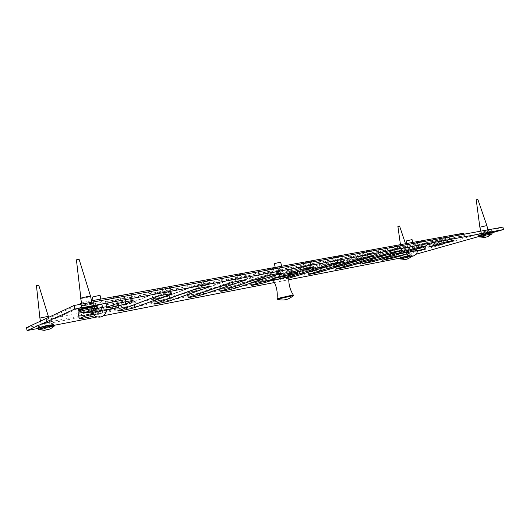 <?xml version="1.0" encoding="UTF-8"?>
<svg xmlns="http://www.w3.org/2000/svg" width="530" height="530" viewBox="0 0 530 530"><rect width="100%" height="100%" fill="white"/><g stroke="black" fill="none" stroke-linecap="round" stroke-linejoin="round"><path stroke-width="0.4" stroke-dasharray="2.65 1.99" d="M491.403 232.524L479.034 235.472M481.472 232.326L488.865 230.391L481.472 232.326M96.679 306.34L85.111 309.103L79.056 310.004M85.403 305.24L93.134 303.193C92.651 302.749 81.044 305.2 81.063 305.691L85.403 305.24M53.411 324.691L38.491 327.792M44.136 323.711L50.469 322.088C50.138 321.776 40.134 323.876 40.181 324.214L44.136 323.711M408.57 255.5L411.697 254.99L400.554 257.699M402.919 254.91L409.008 253.347L402.919 254.91M117.137 305.028L116.666 305.32C116.653 305.956 130.93 303.054 133.745 301.901L170.256 287.604C170.402 286.796 154.74 289.963 151.414 291.354L117.137 305.028L117.733 307.857L117.263 308.142C117.382 308.626 128.585 306.453 133.295 305.041C128.585 306.453 117.382 308.626 117.263 308.142L152.097 294.521L117.733 307.857L118.329 310.686M169.507 288.048L170.183 291.169L170.932 290.738C171.084 289.97 155.429 293.163 152.097 294.521C155.429 293.163 171.084 289.97 170.932 290.738L153.965 297.29L170.183 291.169L170.753 293.812M207.833 281.046L208.747 280.542C208.906 279.787 194.371 282.762 190.807 284.159L152.772 298.542C152.746 299.139 166.069 296.402 169.096 295.25L207.833 281.046L208.495 284.067L209.416 283.583C209.582 282.868 195.047 285.862 191.476 287.22L153.362 301.285C153.329 301.848 166.645 299.092 169.686 297.966L208.495 284.067L169.686 297.966C166.645 299.092 153.329 301.848 153.362 301.285L191.476 287.22C195.047 285.862 209.582 282.868 209.416 283.583L208.495 284.067L209.045 286.591M187.693 291.745L186.984 292.123C186.931 292.686 199.412 290.096 202.619 288.936L245.039 273.891C245.218 273.182 231.656 275.991 227.893 277.375L187.693 291.745L188.276 294.422L187.56 294.786C187.501 295.316 199.982 292.719 203.195 291.579L245.695 276.839C245.88 276.176 232.319 278.992 228.556 280.35L188.276 294.422L228.556 280.35C232.319 278.992 245.88 276.176 245.695 276.839L203.195 291.579C199.982 292.719 187.501 295.316 187.56 294.786L188.276 294.422L188.859 297.105M220.275 285.61L219.433 286.028C219.36 286.558 231.1 284.106 234.445 282.94L279.31 267.604C279.502 266.948 266.795 269.604 262.887 270.982L220.275 285.61L220.844 288.221L220.003 288.618C219.923 289.122 231.663 286.657 235.015 285.518L279.953 270.479C280.158 269.849 267.451 272.519 263.536 273.871L220.844 288.221L263.536 273.871C267.451 272.519 280.158 269.849 279.953 270.479L235.015 285.518C231.663 286.657 219.923 289.122 220.003 288.618L220.844 288.221L221.421 290.831M423.437 241.64L425.477 240.845C425.769 240.362 416.024 242.468 411.79 243.767L359.559 259.693C359.386 260.098 368.469 258.136 372.179 257.01L423.437 241.64L424.033 244.138L426.074 243.356C426.372 242.899 416.626 245.012 412.386 246.291L360.089 261.986C359.91 262.37 368.999 260.409 372.709 259.296L424.033 244.138L372.709 259.296C368.999 260.409 359.91 262.37 360.089 261.986L412.386 246.291C416.626 245.012 426.372 242.899 426.074 243.356L424.033 244.138L424.497 246.106M397.288 246.417L399.183 245.655C399.454 245.145 389.245 247.338 385.038 248.656L334.139 264.47C333.979 264.894 343.493 262.86 347.157 261.721L397.288 246.417L397.891 248.981L399.786 248.232C400.07 247.748 389.861 249.948 385.641 251.246L334.675 266.822C334.516 267.226 344.023 265.179 347.7 264.059L397.891 248.981L347.7 264.059C344.023 265.179 334.516 267.226 334.675 266.822L385.641 251.246C389.861 249.948 400.07 247.748 399.786 248.232L397.891 248.981L398.368 251.008M369.788 251.445L371.53 250.716C371.782 250.173 361.062 252.465 356.895 253.804L307.506 269.478C307.373 269.929 317.351 267.802 320.968 266.656L369.788 251.445L370.397 254.075L372.146 253.36C372.404 252.843 361.679 255.149 357.511 256.46L308.056 271.883C307.917 272.307 317.887 270.174 321.511 269.048L370.397 254.075L321.511 269.048C317.887 270.174 307.917 272.307 308.056 271.883L357.511 256.46C361.679 255.149 372.404 252.843 372.146 253.36L370.397 254.075L370.881 256.162M280.675 274.242L279.582 274.726C279.462 275.202 289.963 272.976 293.514 271.824L342.413 256.043C342.652 255.467 331.343 257.865 327.235 259.223L280.675 274.242L281.231 276.72L280.138 277.19C280.012 277.64 290.513 275.408 294.07 274.275L343.042 258.766C343.281 258.216 331.979 260.621 327.865 261.952L281.231 276.72L327.865 261.952C331.979 260.621 343.281 258.216 343.042 258.766L294.07 274.275C290.513 275.408 280.012 277.64 280.138 277.19L281.231 276.72L281.794 279.197L288.85 277.005M288.784 278.224L281.794 279.197M450.599 236.373L452.799 235.539C453.057 235.101 443.815 237.082 439.469 238.407L426.935 242.303C426.703 242.74 435.753 240.772 439.979 239.507L450.599 236.373L451.182 238.825L453.389 238.003C453.7 237.566 444.345 239.606 440.059 240.878L427.505 244.721C427.266 245.132 436.322 243.157 440.549 241.918L451.182 238.825L440.549 241.918C436.322 243.157 427.266 245.132 427.505 244.721L440.059 240.878C444.412 239.58 453.653 237.592 453.389 238.003L451.182 238.825L451.646 240.752M402.528 250.564L404.231 249.915C404.489 249.511 395.532 251.452 391.789 252.585L381.269 255.844C381.077 256.228 389.769 254.347 393.479 253.241L402.528 250.564L403.065 252.83L404.768 252.194L392.319 254.864L381.785 258.077L394.002 255.467L403.065 252.83L394.002 255.467L383.342 257.494L392.319 254.864L404.768 252.194L403.065 252.83L403.496 254.672M105.463 300.941L104.973 301.279C105 302.093 121.343 298.821 124.437 297.456L131.791 294.263C131.924 293.388 114.924 296.78 111.87 298.185L105.463 300.941L106.139 304.154L105.649 304.478C105.662 305.24 122.006 301.941 125.106 300.623L132.48 297.509C132.838 296.668 115.573 300.093 112.559 301.464L106.139 304.154L112.559 301.464C115.626 300.106 132.626 296.681 132.48 297.509L125.106 300.623C122.006 301.941 105.662 305.24 105.649 304.478L106.139 304.154L106.815 307.36M78.248 312.66L77.89 312.905C77.897 313.568 93.187 310.487 95.718 309.368L101.634 306.81C101.767 306.088 85.92 309.275 83.442 310.421L78.248 312.66L78.851 315.555L78.493 315.787C78.486 316.417 93.777 313.316 96.321 312.223L102.25 309.732C102.389 309.05 86.542 312.263 84.058 313.376L78.851 315.555L84.058 313.376C86.542 312.263 102.389 309.05 102.25 309.732L96.321 312.223C93.777 313.316 78.486 316.417 78.493 315.787L78.851 315.555L79.454 318.45M92.969 314.21L102.866 312.66L94.559 315.794M286.843 267.961L285.59 268.544C285.471 269.121 297.032 266.689 301.02 265.358L311.719 261.668C311.931 261.052 299.973 263.569 295.945 264.94L286.843 267.961L287.465 270.717L286.207 271.281C286.087 271.83 297.641 269.386 301.636 268.074L312.356 264.457C312.574 263.874 300.616 266.404 296.581 267.749L287.465 270.717L296.581 267.749C300.616 266.404 312.574 263.874 312.356 264.457L301.636 268.074C297.641 269.386 286.087 271.83 286.207 271.281L287.465 270.717L288.081 273.473M251.227 279.787L250.259 280.238C250.16 280.734 261.25 278.402 264.709 277.243L273.692 274.162C273.877 273.626 262.443 276.031 258.958 277.216L251.227 279.787L251.79 282.324L250.823 282.762C250.723 283.239 261.807 280.9 265.272 279.76L274.275 276.733C274.46 276.223 263.026 278.641 259.534 279.807L251.79 282.324L259.534 279.807C263.026 278.641 274.46 276.223 274.275 276.733L265.272 279.76C261.807 280.9 250.723 283.239 250.823 282.762L251.79 282.324L252.359 284.868M273.109 279.436L274.851 279.31L273.228 279.946M287.671 273.089L297.105 270.644L294.229 270.989L281.331 273.407L271.837 275.865L287.671 273.089L288.081 274.918M288.545 275.64L272.91 278.541M278.396 276.826L287.843 274.964M419.435 248.119L424.093 246.761L407.1 250.359L419.435 248.119L419.886 250.008M417.282 250.955L407.656 252.711L413.473 251.227L412.916 248.861M96.129 308.361L90.093 309.904L93.393 309.507L118.111 304.439L96.129 308.361L96.778 311.454L106.007 309.699M106.53 310.183L92.207 312.885M95.175 311.772L96.778 311.454M502.904 227.105L406.722 254.619L407.212 256.725L416.05 254.234M478.868 236.506L491.893 232.829M406.722 254.619L26.5 327.686M38.153 328.421L54.007 325.34M97.056 316.973L103.555 315.714M274.414 282.523L288.757 279.734M400.322 258.064L407.212 256.725M97.52 308.685L94.691 309.03C94.333 308.791 102.754 306.989 102.734 307.347L97.52 308.685M96.877 305.631L102.091 304.286C102.105 303.909 93.684 305.697 94.049 305.962L96.877 305.631M409.286 249.994L414.327 248.696L409.286 249.994M408.736 247.649L413.771 246.344L408.736 247.649M278.31 274.653L283.424 273.328L278.31 274.653M277.713 272.009L282.828 270.678L277.713 272.009M84.429 305.611L464.426 235.605L393.764 256.096L46.845 322.432L84.429 305.611L83.713 302.193L91.504 300.775M46.845 322.432L46.249 319.517L78.268 304.71M81.666 303.14L83.713 302.193M393.764 256.096L393.247 253.91L46.249 319.517M463.836 233.14L393.247 253.91M464.426 235.605L464.088 234.2M274.361 263.589L280.695 262.165M281.688 271.724L276.421 272.764L281.688 271.724M282.636 271.579L274.99 273.082L282.636 271.579M283.689 276.256L276.05 277.78L283.689 276.256M272.897 278.482C272.619 278.912 281.258 277.163 285.75 275.918L288.393 274.99M273.361 280.536L288.857 277.038M277.071 298.602L293.249 294.958M277.223 299.225L293.381 295.581M417.282 250.491L406.424 253.035M413.387 251.525L408.921 252.446L413.387 251.525M412.048 239.58L406.212 240.965M106.537 309.752C106.961 310.216 92.061 313.349 92.16 312.773M102.124 310.514L95.486 312.071L102.124 310.514M100.084 295.488L92.346 297.078M481.763 234.744L488.541 233.478L489.124 234.737L486.427 236.99M481.836 234.571L488.541 233.478M487.951 236.585L490.76 234.273L490.184 233.014M486.977 230.994L481.081 232.273L486.977 230.994M478.736 235.949L488.892 233.796M490.528 233.332L491.893 232.816M478.988 236.91L489.124 234.737M475.92 199.936L477.855 199.446M479.862 227.251L486.871 225.555M490.76 234.273L492.112 233.79M39.001 327.666L52.728 325.009L53.497 326.467L49.462 329.143M39.127 327.494L52.728 325.009M54.146 326.195L53.384 324.731M49.429 322.386L41.121 324.042L49.429 322.386M38.153 328.342C38.551 328.699 50.416 326.334 53.265 325.354M38.398 329.474C38.975 329.779 50.668 327.427 53.497 326.467M36.431 285.73L38.743 285.319M39.889 318.06L48.323 316.337M402.455 257.216L409.18 255.91L409.697 257.017L406.96 259.124M402.515 257.09L409.18 255.91M408.398 258.693L410.962 256.659L410.445 255.553M407.603 253.784L402.31 254.923L407.603 253.784M400.289 258.13L409.505 256.182M410.77 255.824L409.233 255.851M400.501 258.978L409.697 257.017M397.904 226.456L399.574 226.058M401.992 250.22L407.298 249.08L401.992 250.22M410.962 256.659L411.32 256.354M79.858 309.745L95.619 306.804L96.241 307.221L96.52 308.546L91.962 311.633M80.03 309.487L95.619 306.804M97.454 308.162L97.169 306.824L96.546 306.406M91.849 303.604L92.041 303.425C91.683 303.107 83.621 304.73 82.355 305.346L82.157 305.499C82.157 305.903 90.491 304.246 91.849 303.604M78.678 310.58C78.572 311.243 92.439 308.559 96.241 307.221M79.023 311.978C79.897 312.389 92.896 309.811 96.52 308.546M76.366 259.879L79.063 259.422M80.673 298.37C80.686 298.834 89.02 297.204 90.365 296.515L90.577 296.349M151.414 291.354L152.772 297.681M190.807 284.159L192.138 290.288M169.096 295.25L169.752 298.284M153.369 298.211L154.548 303.71M202.619 288.936L203.328 292.162M227.893 277.375L229.212 283.331M243.952 274.441L245.138 279.794M234.445 282.94L235.188 286.299M262.887 270.982L264.178 276.759M278.051 268.213L279.211 273.381M411.79 243.767L412.983 248.822M372.179 257.01L372.994 260.535M361.016 259.11L362.089 263.728M385.038 248.656L386.251 253.837M347.157 261.721L347.971 265.245M335.477 263.92L336.563 268.644M356.895 253.804L358.128 259.124M320.968 266.656L321.77 270.168M308.725 268.955L309.825 273.798M293.514 271.824L294.302 275.308M327.235 259.223L328.487 264.689M340.83 256.739L341.943 261.588M439.469 238.407L440.649 243.356M439.979 239.507L440.88 243.29M428.929 241.541L430.082 246.404M391.789 252.585L392.856 257.149M393.479 253.241L394.3 256.752M382.819 255.248L383.866 259.746M124.437 297.456L125.352 301.769M111.87 298.185L113.254 304.75M131.188 294.66L132.467 300.676M95.718 309.368L96.917 315.085M83.442 310.421L84.674 316.337M101.203 307.089L102.429 312.925M301.02 265.358L301.908 269.286M295.945 264.94L297.224 270.558M310.295 262.317L311.435 267.325M264.709 277.243L265.543 280.973M258.958 277.216L260.117 282.397M272.599 274.659L273.745 279.78M288.095 274.944L288.26 275.699M294.229 270.989L294.826 273.632M274.885 275.494L275.355 277.561M275.361 277.607L275.481 278.137M281.331 273.407L281.933 276.084M424.093 246.761L424.649 249.1M408.299 250.213L408.849 252.558M93.393 309.507L93.923 312.051M93.936 312.104L94.029 312.567M115.01 304.816L115.653 307.864M112.115 305.976L112.632 308.44M134.328 304.651L133.745 301.901M491.992 232.226L488.865 230.391M478.371 235.479L480.306 232.445M97.401 305.883L93.134 303.193M78.188 309.871L81.063 305.691M54.087 324.34L50.469 322.088M37.716 327.739L40.181 324.214M411.697 254.99L409.008 253.347M399.971 257.712L401.641 255.069M116.666 305.32L117.859 310.958M170.256 287.604L171.607 293.872M208.747 280.542L210.085 286.624M152.772 298.542L153.952 304.021M186.984 292.123L188.137 297.449M245.039 273.891L246.351 279.794M219.433 286.028L220.573 291.215M279.31 267.604L280.602 273.348M425.477 240.845L426.67 245.874M359.559 259.693L360.625 264.278M399.183 245.655L400.395 250.816M334.139 264.47L335.218 269.167M371.53 250.716L372.762 256.01M307.506 269.478L308.599 274.288M279.582 274.726L280.688 279.654M342.413 256.043L343.665 261.482M452.799 235.539L453.978 240.474M426.935 242.303L428.081 247.132M404.231 249.915L405.304 254.466M381.269 255.844L382.309 260.316M104.973 301.279L106.318 307.672M131.791 294.263L133.169 300.762M77.89 312.905L79.096 318.676M101.634 306.81L102.866 312.66M285.59 268.544L286.823 274.023M311.719 261.668L312.991 267.252M250.259 280.238L251.386 285.292M273.692 274.162L274.851 279.31M297.105 270.644L297.701 273.275M271.837 275.865L272.433 278.522M425.226 246.622L425.782 248.954M407.1 250.359L407.656 252.711M90.093 309.904L90.743 312.991M118.111 304.439L118.746 307.466M94.691 309.03L94.049 305.962M102.734 307.347L102.091 304.286M408.252 250.12L407.696 247.768M414.327 248.696L413.771 246.344M276.68 274.851L276.084 272.195M283.424 273.328L282.828 270.678M282.762 271.334L281.609 266.245M276.421 272.764L275.222 267.405M285.246 275.706L284.193 271.009M276.05 277.78L274.99 273.082M406.815 243.502L408.921 252.446M412.724 242.429L414.771 251.081M100.839 299.079L103.224 310.441M93.061 300.497L95.486 312.071M487.911 229.848L488.09 230.59L491.032 232.306M480.809 231.14L481.081 232.273L479.266 235.115M49.535 322.286L52.907 324.38M40.525 321.134L41.121 324.042L38.829 327.301M49.548 322.3L48.541 317.39M405.503 243.734L408.345 253.512L411.598 255.493L411.803 256.334M400.448 244.655L402.31 254.923L400.733 257.421M92.041 303.425L95.957 305.889M82.163 305.465L79.54 309.295M82.157 305.499L81.858 304.054M92.061 303.452L91.809 302.239"/><path stroke-width="0.79" d="M479.034 235.472L490.184 232.451L491.992 232.226L491.403 232.524M79.056 310.004L78.188 309.871C79.454 309.156 83.601 308.102 90.63 306.718L97.401 305.883L96.679 306.34M38.491 327.792L47.886 325.215L53.411 324.691M400.554 257.699L408.57 255.5M133.295 305.041L153.965 297.29L133.295 305.041M134.938 307.493C132.109 308.579 117.832 311.521 117.859 310.958L152.772 297.681C156.111 296.363 171.773 293.15 171.607 293.872L134.938 307.493L134.328 304.651M192.138 290.288C195.722 288.963 210.258 285.948 210.085 286.624L170.269 300.682C167.228 301.789 153.905 304.558 153.952 304.021L192.138 290.288M203.778 294.229C200.559 295.342 188.077 297.953 188.137 297.449L229.212 283.331C232.988 282 246.543 279.164 246.351 279.794L203.778 294.229L203.328 292.162M235.592 288.101C232.226 289.214 220.487 291.692 220.573 291.215L264.178 276.759C268.101 275.441 280.814 272.758 280.602 273.348L235.592 288.101L235.188 286.299M412.983 248.822C417.229 247.556 426.975 245.436 426.67 245.874L373.239 261.581L362.089 263.728L412.983 248.822M386.251 253.837C390.471 252.558 400.68 250.352 400.395 250.816L348.236 266.398C344.56 267.498 335.053 269.551 335.218 269.167L386.251 253.837M358.128 259.124C362.301 257.825 373.034 255.52 372.762 256.01L322.061 271.44C318.431 272.552 308.453 274.692 308.599 274.288L358.128 259.124M288.85 277.005L328.487 264.689C332.608 263.377 343.917 260.959 343.665 261.482L288.784 278.224M440.649 243.356C444.942 242.097 454.296 240.057 453.978 240.474L441.126 244.323L428.081 247.132L440.649 243.356M392.856 257.149L405.304 254.466L394.525 257.693L382.309 260.316L392.856 257.149M125.782 303.783C122.668 305.068 106.325 308.394 106.318 307.672L113.254 304.75C116.275 303.418 133.54 299.96 133.169 300.762L125.782 303.783L125.352 301.769M94.559 315.794C88.927 317.284 79.314 319.08 79.096 318.676L84.674 316.337L92.969 314.21M302.252 270.797C298.251 272.082 286.697 274.533 286.823 274.023L297.224 270.558C301.259 269.24 313.223 266.703 312.991 267.252L302.252 270.797L301.908 269.286M273.228 279.946L265.835 282.271C262.363 283.391 251.28 285.743 251.386 285.292L260.117 282.397L273.109 279.436M287.843 274.964L297.701 273.275L288.545 275.64M272.91 278.541L278.396 276.826M413.473 251.227L425.782 248.954L417.282 250.955M92.207 312.885L90.743 312.991L95.175 311.772M106.007 309.699L118.746 307.466L106.53 310.183M27.09 330.568L26.5 327.686L73.995 305.492L502.904 227.105L503.5 229.556L74.737 309.056L27.09 330.568L38.153 328.421M73.995 305.492L74.737 309.056M416.05 254.234L478.868 236.506M491.893 232.829L503.5 229.556M54.007 325.34L97.056 316.973M103.555 315.714L274.414 282.523M288.757 279.734L400.322 258.064M78.268 304.71L81.666 303.14M464.088 234.2L463.836 233.14L91.504 300.775M281.609 266.245L280.695 262.165L274.361 263.589L275.222 267.405M288.857 277.031L288.393 274.99C288.751 274.553 279.953 276.329 275.461 277.581L272.897 278.482L273.361 280.536C276.547 286.14 277.786 292.162 277.071 298.602L293.249 294.958C289.844 289.446 288.38 283.477 288.857 277.038L288.857 277.031C289.214 276.614 280.416 278.396 275.925 279.635L273.354 280.529M293.249 294.958L293.388 295.574L277.223 299.225L277.071 298.602M406.424 253.035C406.026 252.77 417.613 250.087 417.282 250.491C417.488 253.075 415.997 254.976 412.824 256.222C409.465 256.599 407.093 254.519 407.312 254.433L406.424 253.048M406.815 243.502L406.212 240.965L412.048 239.58L412.724 242.429M104.503 309.871L106.537 309.752C106.497 312.495 105.238 314.661 102.76 316.231L99.971 317.159C97.54 317.059 95.983 316.761 95.287 316.264L92.16 312.766C91.604 312.501 100.389 310.461 104.503 309.871M93.061 300.497L92.346 297.078L98.971 295.502L100.084 295.488L100.839 299.079M486.427 236.99L484.95 237.427L480.259 236.4L480.207 235.035L481.763 234.744M480.207 235.035L481.836 234.571L481.896 235.943C483.93 237.122 485.95 237.341 487.951 236.585L492.118 233.763L481.896 235.943M480.028 235.452L478.736 235.949L479.266 235.115M492.118 233.763L491.88 232.802L481.664 234.989M480.259 236.4L478.988 236.91L484.95 237.427M476.218 199.79L479.862 227.251L486.871 225.555L477.855 199.446L476.218 199.79M49.462 329.143L44.222 330.362L38.372 329.415L38.14 328.289L39.001 327.666M38.511 327.765L39.127 327.494L38.995 329.15C44.58 330.985 49.581 330.051 53.994 326.341L54.173 326.155C54.411 325.665 41.883 328.143 38.995 329.15M38.829 327.301L38.153 328.342M53.921 325.075L53.921 325.009C53.669 324.625 41.565 327.036 38.763 328.017M38.372 329.415L44.222 330.362M36.464 285.697L39.889 318.06L48.323 316.337L38.776 285.286L36.464 285.697M406.96 259.124L405.536 259.495L401.276 258.653L401.256 257.447L402.455 257.216M401.256 257.447L402.515 257.09L402.535 258.302C404.496 259.336 406.45 259.468 408.398 258.693L411.79 256.354M401.077 257.819L400.289 258.123L400.501 258.978L405.536 259.495M409.233 255.851L402.336 257.461M401.276 258.653L400.481 258.965M405.503 243.734L399.574 226.058L397.904 226.456L400.448 244.655M411.32 256.354L402.535 258.302M91.962 311.633L86.98 312.965L79.01 311.839L78.731 310.494L79.858 309.745M79.149 309.878L80.03 309.487L79.613 310.11L79.891 311.461C85.906 313.614 91.418 312.819 96.447 309.056L97.527 308.056C97.752 307.393 83.634 310.13 79.891 311.461M78.731 310.494L79.023 311.978L86.98 312.965M97.527 308.056L97.215 306.685C96.765 306.161 83.217 308.818 79.613 310.11M76.419 259.819L80.865 298.211C82.163 297.529 90.564 295.886 90.577 296.343L79.116 259.356L76.419 259.819M170.753 293.812L170.852 294.289M209.045 286.591L209.158 287.094M169.752 298.284L170.269 300.682M245.138 279.794L245.257 280.317M279.211 273.381L279.337 273.917M424.497 246.106L424.623 246.635M372.994 260.535L373.239 261.581M398.368 251.008L398.494 251.538M347.971 265.245L348.236 266.398M370.881 256.162L371.007 256.699M321.77 270.168L322.061 271.44M294.302 275.308L294.62 276.726M341.943 261.588L342.069 262.138M451.646 240.752L451.772 241.269M440.88 243.29L441.126 244.323M403.496 254.672L403.595 255.089M394.3 256.752L394.525 257.693M132.467 300.676L132.566 301.126M311.435 267.325L311.554 267.869M265.543 280.973L265.835 282.271M419.886 250.008L419.985 250.438M112.632 308.44L112.751 308.997M293.381 295.581C288.665 299.775 283.278 300.987 277.223 299.225M491.032 232.306L491.88 232.802M478.961 236.897L478.736 235.949M480.809 231.14L479.862 227.251M487.911 229.848L486.871 225.555M52.907 324.38L53.921 325.009L54.173 326.155M38.365 329.448L38.133 328.322M40.525 321.134L39.889 318.06M48.541 317.39L48.323 316.337M400.733 257.421L400.289 258.123M95.957 305.889L97.215 306.685M79.54 309.295L78.685 310.54M81.858 304.054L80.673 298.37M91.809 302.239L90.577 296.349M96.447 309.056L97.5 308.122"/></g></svg>
